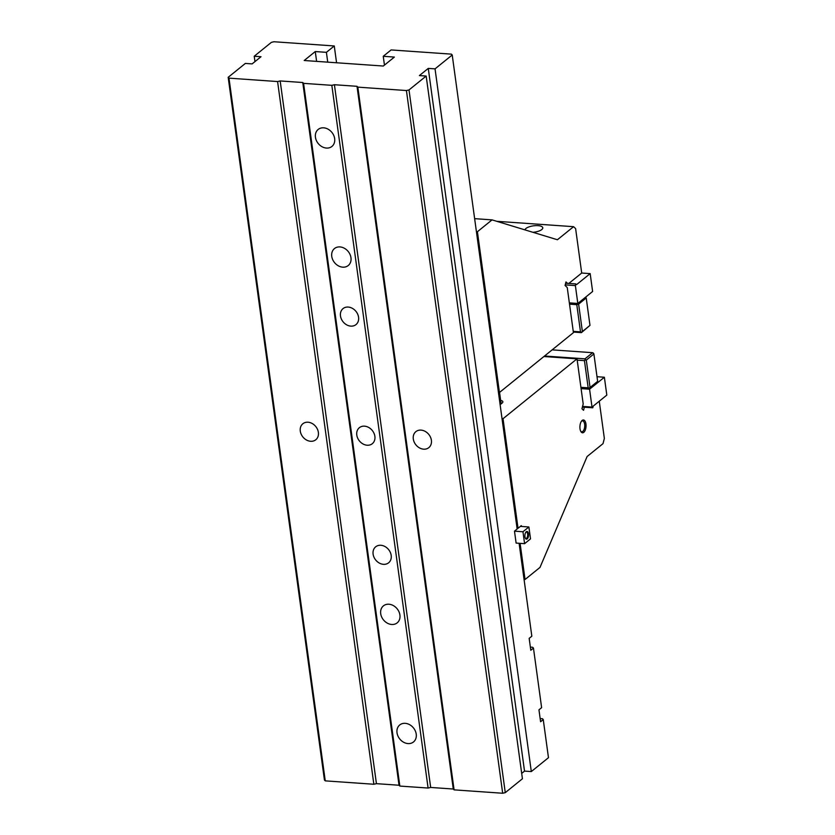 <?xml version="1.0" encoding="UTF-8"?>
<svg xmlns="http://www.w3.org/2000/svg" width="835" height="835" viewBox="0 0 835 835"><rect width="100%" height="100%" fill="white"/><g stroke="black" fill="none" stroke-linecap="round" stroke-linejoin="round"><path stroke-width="1.25" d="M524.589 543.668L516.114 543.074L514.485 531.164L522.961 531.759L524.589 543.668L530.517 538.878L528.879 526.968L522.961 531.759M528.879 526.968L520.403 526.374M528.513 533.878A3.862 1.827 -86 0 1 527.72 538.314A3.862 1.827 -86 0 1 525.528 538.491A3.862 1.827 -86 0 1 525.987 531.999A3.862 1.827 -86 0 1 528.513 533.878M525.758 532.302A3.215 1.524 -86 0 1 526.394 532.072A3.215 1.524 -86 0 1 527.647 534.076A3.215 1.524 -86 0 1 525.946 538.481A3.215 1.524 -86 0 1 525.351 538.168M501.125 403.858L499.56 392.408M577.82 303.46L592.62 291.488L590.178 273.619L576.557 284.631L575.806 283.921L575.378 285.591L577.82 303.46L569.345 302.865M590.178 273.619L581.703 273.024L575.618 228.602L573.572 226.682L496.804 221.317M575.378 285.591L565.222 284.881M565.65 283.211L575.806 283.921M581.097 388.619L589.573 389.214L604.373 377.243L606.815 395.101L593.205 406.123L592.777 407.793L582.402 407.062M582.569 406.415L592.015 407.073L592.777 407.793M589.573 389.214L592.015 407.073M604.373 377.243L597.015 376.721M544.545 356.013L585.001 358.841L592.599 352.694L552.144 349.865M586.295 360.104L590.053 387.503L597.641 381.355L593.894 353.967L586.295 360.104L585.011 360.062L585.001 358.841M597.641 381.355L589.082 388.619L581.014 388.056M580.92 387.336L588.174 387.837L584.448 360.636L577.194 360.135M584.448 360.636L585.011 360.062M585.199 359.332L585.763 359.885M588.174 387.837L589.082 388.619M590.053 387.503L588.863 388.129M593.894 353.967L592.599 352.694M593.695 353.466L593.132 352.913M589.98 325.379L586.222 297.98L578.624 304.128L582.381 331.526L589.98 325.379L581.41 332.633L573.353 332.069M573.248 331.349L580.502 331.86L576.776 304.66L569.522 304.159M580.502 331.86L581.41 332.633M581.191 332.153L581.943 331.975L581.515 332.455M576.776 304.66L578.624 304.128M577.517 303.439L577.35 304.076M567.476 283.336L565.984 281.927L565.076 285.476L567.247 287.532L573.426 332.643L499.434 392.513L498.443 392.44M568.833 283.441L581.703 273.024M476.42 231.65L477.411 231.723L492.055 219.876L557.415 239.749L573.572 226.682M477.411 231.723L499.434 392.513M492.055 219.876L474.635 218.655M524.954 229.875A9.008 3.204 172.2 0 1 533.909 225.774A9.008 3.204 172.2 0 1 542.792 227.788A9.008 3.204 172.2 0 1 532.981 232.318M500.656 400.403A6.429 2.286 172.2 0 1 502.858 401.781A6.429 2.286 172.2 0 1 502.138 403.044L500.123 404.672M502.033 418.648L503.025 418.711L577.016 358.841L583.195 403.963L581.964 408.774L583.561 410.288L584.354 407.198M543.898 356.535L577.016 358.841M585.94 423.992A6.429 3.048 -86 0 1 584.615 431.392A6.429 3.048 -86 0 1 580.972 431.685A6.429 3.048 -86 0 1 581.724 420.861A6.429 3.048 -86 0 1 585.94 423.992M503.025 418.711L518.034 528.294L521.29 525.653L521.405 526.447M520.101 543.355L525.048 579.5L540.005 567.403L587.109 456.526L603.016 443.646L604.352 438.438L599.259 401.217M517.042 528.221L518.034 528.294M525.048 579.5L524.056 579.438M581.39 421.31A5.469 2.588 -86 0 1 582.517 420.882A5.469 2.588 -86 0 1 584.646 424.295A5.469 2.588 -86 0 1 581.755 431.779A5.469 2.588 -86 0 1 580.701 431.204M540.161 718.58L542.447 718.737L543.251 719.572L548.47 757.689L531.311 771.571L435.045 68.867L452.215 54.974L451.411 54.139L391.114 49.933L383.244 56.3L384.444 65.109M334.658 138.61A10.928 8.809 -129 0 0 328.103 129.185A10.928 8.809 -129 0 0 318.177 129.446A10.928 8.809 -129 0 0 318.198 143.484A10.928 8.809 -129 0 0 331.923 146.438A10.928 8.809 -129 0 0 334.658 138.61M350.971 257.712A10.928 8.809 -129 0 0 344.417 248.287A10.928 8.809 -129 0 0 334.491 248.548A10.928 8.809 -129 0 0 334.511 262.587A10.928 8.809 -129 0 0 348.237 265.54A10.928 8.809 -129 0 0 350.971 257.712M399.913 615.03A10.928 8.809 -129 0 0 393.358 605.594A10.928 8.809 -129 0 0 383.432 605.855A10.928 8.809 -129 0 0 383.463 619.894A10.928 8.809 -129 0 0 397.189 622.858A10.928 8.809 -129 0 0 399.913 615.03M416.227 734.132A10.928 8.809 -129 0 0 409.682 724.707A10.928 8.809 -129 0 0 399.746 724.957A10.928 8.809 -129 0 0 399.777 738.996A10.928 8.809 -129 0 0 413.502 741.96A10.928 8.809 -129 0 0 416.227 734.132M340.482 315.964A10.291 8.287 51 0 1 343.049 308.595A10.291 8.287 51 0 1 355.971 311.382A10.291 8.287 51 0 1 355.992 324.596A10.291 8.287 51 0 1 346.65 324.836A10.291 8.287 51 0 1 340.482 315.964M356.795 435.066A10.291 8.287 51 0 1 359.363 427.697A10.291 8.287 51 0 1 372.285 430.484A10.291 8.287 51 0 1 372.306 443.698A10.291 8.287 51 0 1 362.964 443.938A10.291 8.287 51 0 1 356.795 435.066M373.109 554.169A10.291 8.287 51 0 1 375.677 546.81A10.291 8.287 51 0 1 388.599 549.587A10.291 8.287 51 0 1 388.619 562.8A10.291 8.287 51 0 1 379.278 563.041A10.291 8.287 51 0 1 373.109 554.169M228.988 78.146L325.253 780.861L324.439 780.026L228.185 77.311L228.988 78.146L277.585 81.548L280.174 80.943L302.771 82.519L303.575 83.354L331.829 85.327L334.417 84.732L430.672 787.447L453.28 789.023L357.015 86.308L357.829 87.143L406.426 90.535L409.004 89.94L426.174 76.048L419.389 75.578L428.271 68.397L524.526 771.102L531.311 771.571M303.575 83.354L399.84 786.069L428.094 788.042L331.829 85.327M336.568 62.771L334.271 45.956L273.974 41.75L271.396 42.345L254.226 56.237L261.011 56.717L252.128 63.898L245.354 63.429L228.185 77.311M300.287 431.121A10.291 8.287 51 0 1 302.855 423.752A10.291 8.287 51 0 1 315.776 426.539A10.291 8.287 51 0 1 315.797 439.753A10.291 8.287 51 0 1 306.455 439.993A10.291 8.287 51 0 1 300.287 431.121M325.253 780.861L373.85 784.253L277.585 81.548M409.004 89.94L505.269 792.655L522.428 778.763L426.174 76.048M519.109 543.282L531.832 636.197L529.171 638.357L530.799 650.267L533.461 648.106L532.657 647.271L530.371 647.115M452.215 54.974L517.147 529.004L514.485 531.164M533.461 648.106L541.623 707.663L538.961 709.823L540.589 721.732L543.251 719.572M413.304 439.012A10.291 8.287 51 0 1 415.872 431.643A10.291 8.287 51 0 1 428.793 434.43A10.291 8.287 51 0 1 428.814 447.643A10.291 8.287 51 0 1 419.473 447.884A10.291 8.287 51 0 1 413.304 439.012M357.829 87.143L454.083 789.858L502.68 793.25L406.426 90.535M254.967 61.602L254.226 56.237M383.244 56.3L394.37 57.072L383.307 66.038L304.201 60.506L315.265 51.551L316.611 61.372M315.265 51.551L326.401 52.334L327.738 62.155M326.401 52.334L334.271 45.956M521.698 773.398L524.526 771.102M428.271 68.397L435.045 68.867M334.417 84.732L357.015 86.308M280.174 80.943L376.428 783.658L399.036 785.234L302.771 82.519M505.269 792.655L502.68 793.25M454.083 789.858L453.28 789.023M430.672 787.447L428.094 788.042M399.84 786.069L399.036 785.234M376.428 783.658L373.85 784.253"/></g></svg>
